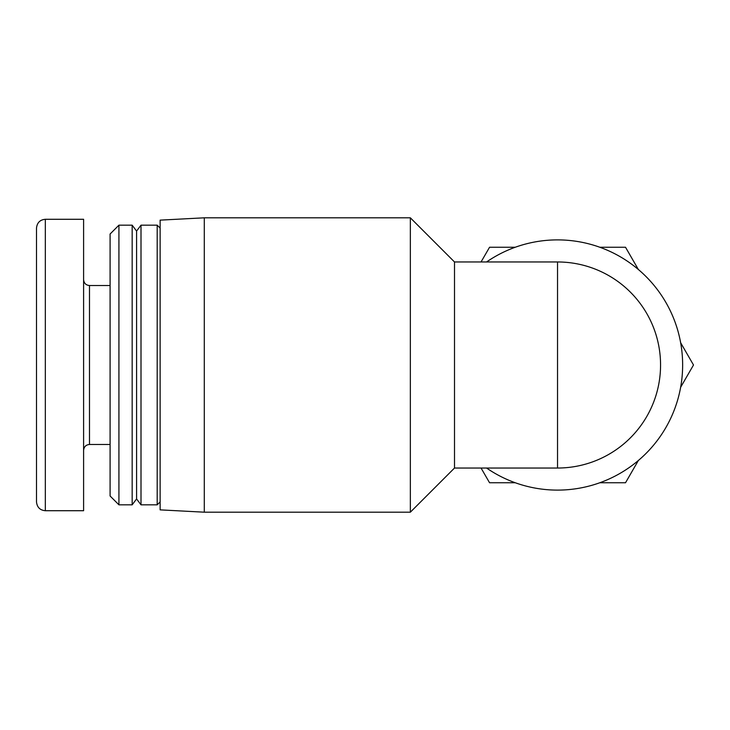 <?xml version="1.0" encoding="UTF-8"?>
<svg xmlns="http://www.w3.org/2000/svg" width="730" height="730" viewBox="0 0 730 730"><rect width="100%" height="100%" fill="white"/><g stroke="black" fill="none" stroke-linecap="round" stroke-linejoin="round"><path stroke-width="1.09" d="M481.052 468.03L489.556 482.749L515.261 482.749M599.814 482.749L625.519 482.749L638.367 460.484M680.643 387.265L693.5 365L680.643 342.735M638.367 269.516L625.519 247.251L599.814 247.251M515.261 247.251L489.556 247.251L481.052 261.97M681.966 377.967A125.104 125.104 0 0 0 486.563 261.97L557.538 261.97A103.03 103.03 0 0 1 658.506 385.476A103.03 103.03 0 0 1 557.538 468.03L486.563 468.03A125.104 125.104 0 0 0 681.966 377.967M36.5 365L36.5 228.116C37.075 222.705 40.013 219.757 45.333 219.283L45.333 510.717C40.013 510.243 37.075 507.295 36.5 501.884L36.5 365M110.093 285.521L89.489 285.521L89.489 444.479C85.939 444.798 83.977 446.76 83.603 450.364M110.093 444.479L89.489 444.479M45.333 510.717L83.603 510.717L83.603 219.283L45.333 219.283M118.926 504.822L110.093 495.998L110.093 234.001L118.926 225.178L118.926 504.822L132.167 504.822L132.167 225.178L118.926 225.178M157.196 504.822L157.196 225.178L141 225.178L141 504.822L157.196 504.822L160.135 501.884M141 225.178L136.583 231.063L136.583 498.937L141 504.822M204.29 217.814L160.135 220.132L160.135 509.868L204.29 512.186L410.351 512.186L410.351 217.814L204.29 217.814L204.29 512.186M597.678 270.109A103.03 103.03 0 0 0 557.538 261.97L557.538 468.03L454.507 468.03L410.351 512.186M486.563 261.97L454.507 261.97L454.507 468.03M89.489 285.521C85.939 285.202 83.977 283.24 83.603 279.636M160.135 228.116L157.196 225.178M136.583 231.063L132.167 225.178M136.583 498.937L132.167 504.822M454.507 261.97L410.351 217.814"/></g></svg>
